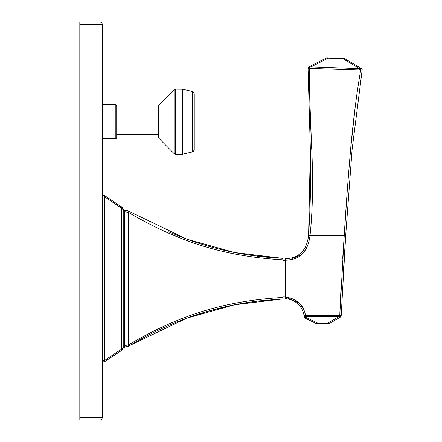 <?xml version="1.0" encoding="UTF-8"?>
<svg xmlns="http://www.w3.org/2000/svg" width="442" height="442" viewBox="0 0 442 442"><rect width="100%" height="100%" fill="white"/><g stroke="black" fill="none" stroke-linecap="round" stroke-linejoin="round"><path stroke-width="0.66" d="M100.069 22.1A2.171 2.171 0 0 1 102.235 24.271L102.235 417.729L79.814 417.729L79.814 22.1L100.069 22.1L100.069 24.271L79.814 24.271M102.235 24.271L100.069 24.271L100.069 419.9L79.814 419.9L79.814 417.729M102.235 417.729A2.171 2.171 0 0 1 100.069 419.9M102.235 195.491L104.406 195.469L121.39 206.834L104.406 195.469L102.235 195.469M121.39 350.456L104.406 361.799L104.434 360.595L121.39 349.235A1.448 0.68 57.8 0 1 121.39 350.456L123.23 348.031L124.71 347.009L128.489 346.092L186.789 318.152L234.625 304.765L283.024 298.897L259.305 300.864L245.034 302.881C224.652 306.267 205.176 311.383 186.607 318.218M102.235 360.352L104.434 360.595M104.406 360.352L104.434 195.513L121.39 206.834A1.448 0.68 122.2 0 1 121.39 208.055L123.23 209.668L124.71 211.718L124.71 347.009M104.434 196.696L121.39 208.055L121.39 349.235L123.23 347.622L123.23 209.668A1.448 1 163.4 0 0 123.23 209.259L124.71 210.282L124.71 211.718L128.489 212.431C183.552 244.907 230.724 256.813 283.024 259.841L283.024 298.897L271.327 299.654M186.706 239.105L128.5 211.049A6.508 6.508 0 0 0 124.716 210.143L124.716 210.143A1.448 1.448 0 0 1 123.23 209.121A4.337 4.337 168.5 0 0 121.379 206.696L123.318 209.475M121.39 206.834L122.119 207.414M122.743 208.188L123.23 209.259M123.23 348.031L123.23 348.031A1.448 1 16.6 0 0 123.23 347.622L124.71 345.572L128.489 344.859A1.448 0.663 59.1 0 1 128.489 346.092L128.489 346.092M123.815 210.044L124.462 210.276M125.467 210.276L128.489 211.199A1.448 0.663 120.9 0 1 128.489 212.431L128.489 344.859C183.568 312.378 230.752 300.466 283.024 297.449L283.024 258.393L252.559 255.553C229.437 252.255 207.42 246.752 186.513 239.034M283.024 298.582L283.024 298.3M128.5 211.049L186.795 239.139L234.614 252.526L283.024 258.393L257.277 256.178M126.622 210.442L128.489 211.199M166.352 232.199L182.795 239M168.573 231.857L186.751 239.122M265.012 257.056L278.41 258.145M168.424 325.5L174.883 322.771M205.165 312.058L187.784 317.792M206.734 311.593L225.426 306.726M245.177 302.853L255.636 301.317M283.024 296.941L285.267 296.941M283.024 260.344L285.267 260.344M285.267 298.466L285.267 297.074C296.698 298.527 303.461 304.632 305.549 315.389L305.549 316.616L339.986 316.621L340.473 317.047A1.448 1.448 0 0 0 341.185 315.859L341.207 315.373A1.448 1.32 -177.7 0 1 339.986 316.621L339.76 315.312L344.252 235.249L345.699 235.359L352.097 149.628M346.992 194.397L344.257 235.243C345.837 208.657 348.003 179.518 350.744 147.832C353.478 118.434 356.793 92.505 360.7 70.046L309.505 68.438C309.361 89.483 309.969 113.202 311.328 139.595C313.29 177.629 312.864 209.552 310.046 235.359L310.03 235.525C307.897 251.885 299.643 260.111 285.267 260.2L285.267 297.074L298.709 302.687M285.267 260.2L285.267 258.752C299.013 258.238 306.787 250.443 308.593 235.359C306.787 250.443 299.013 258.238 285.267 258.752M308.864 66.83L308.068 68.278L310.356 149.645L308.068 68.278A1.448 1.398 1.5 0 1 309.168 66.935L309.505 68.438L308.068 68.278L310.35 149.645L308.593 235.359L310.03 235.525L345.688 235.464L352.108 149.468L362.125 70.278A1.448 1.387 -169.8 0 0 361.081 68.698L308.864 66.83A1.448 1.448 63.1 0 0 308.074 68.107L308.074 68.107A1.448 1.448 63.1 0 1 308.864 66.83L326.179 58.057L328.268 58.129L311.024 66.869L310.975 68.278M308.593 235.359C310.439 206.773 311.024 178.154 310.35 149.512L308.61 235.194L310.046 235.359M309.488 69.676L309.444 74.692M309.759 99.091L311.682 148.529M312.494 178.933L312.505 191.828M289.67 259.774L301.113 254.758M304.295 251.404L306.229 248.421M344.235 235.509L342.655 258.995M340.92 289.654L339.848 313.14M303.311 308.781L300.129 304.096M304.256 316.29L304.394 317.091L304.256 316.29A1.448 1.221 -10.7 0 0 305.676 317.245L305.549 316.616A1.448 1.221 -11.8 0 1 304.135 315.682L305.549 315.389L341.207 315.373L345.688 235.464L342.948 278.615M285.267 298.532C295.748 299.914 302.035 305.626 304.135 315.682M304.394 317.091A1.448 1.448 170.7 0 0 305.19 318.157L305.676 317.245L317.87 323.201L315.665 323.273L305.19 318.157M326.881 57.902L328.279 57.946L326.881 57.902A1.448 1.448 92 0 0 326.179 58.057L308.897 66.814M355.318 106.041L350.804 147.18M341.207 315.373L341.185 315.859M315.665 323.273A1.448 1.448 0 0 0 316.301 323.422L329.196 323.422A1.448 1.448 -90 0 0 329.931 323.224L327.66 323.201L329.931 323.224L340.473 317.047M329.196 323.422A1.448 1.448 0 0 0 329.931 323.224M352.114 149.451L362.169 70.051L360.7 70.046L361.081 68.698L361.479 68.571A1.448 1.448 -59.2 0 1 362.169 70.051L361.484 68.571L344.716 58.637M359.451 69.842L359.501 68.565L342.81 58.62L328.268 58.129L344.904 58.692A1.448 1.448 0 0 0 344.213 58.493M344.136 58.587L343.583 58.587M116.699 121.694L116.699 137.898L115.832 138.766L115.832 104.627L116.699 105.494L116.699 121.694M158.579 134.495L116.699 134.495M158.579 108.892L116.699 108.892M158.579 105.423L158.579 137.97L174.054 153.578L174.054 89.809L158.579 105.423M194.237 149.722L194.237 93.665C193.331 91.743 192.756 91.013 192.502 91.483L192.502 151.904C192.762 152.374 193.342 151.645 194.237 149.722M102.235 361.799L104.406 361.799M102.235 196.939L104.406 196.939M338.909 315.389L338.909 316.616L327.66 323.201L317.87 323.422M174.054 153.578L175.651 154.241L175.651 89.146L174.054 89.809M182.159 89.146L182.159 154.241L182.662 154.186L182.662 89.207L175.651 89.146M102.235 361.821L104.406 361.821L121.39 350.589L123.23 348.169L124.716 347.147L128.5 346.241M244.001 254.238L221.613 249.669M128.489 346.246C147.053 335.08 166.479 325.721 186.773 318.157L186.789 318.152M308.074 68.079L308.19 67.549M352.119 149.368L362.169 70.051M362.175 70.007L362.186 69.692M102.235 104.627L115.832 104.627M102.235 138.766L115.832 138.766M175.651 154.241L182.159 154.241M192.502 91.483L182.662 89.207M182.662 154.186L192.502 151.904"/></g></svg>
